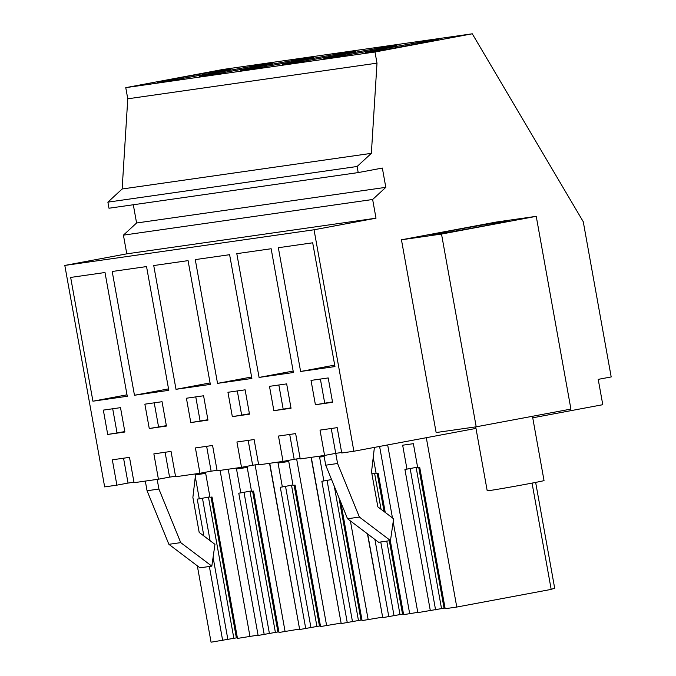 <?xml version="1.0" encoding="UTF-8"?>
<svg xmlns="http://www.w3.org/2000/svg" width="676" height="676" viewBox="0 0 676 676"><rect width="100%" height="100%" fill="white"/><g stroke="black" fill="none" stroke-linecap="round" stroke-linejoin="round"><path stroke-width="1.01" d="M532.73 417.802L602.781 404.696L598.218 379.363L611.188 376.938L583.261 221.72L472.279 33.8L374.986 51.993L376.997 63.155L371.361 153.342L357.105 166.49L358.204 172.583L382.346 168.062L385.81 187.345L372.637 199.488L376.008 218.187L314.036 229.781L353.878 451.247L341.743 452.988L337.189 427.646L320.018 430.105L324.573 455.438L300.203 458.928L295.649 433.595L278.478 436.045L283.033 461.387L270.806 463.136L258.671 464.868L254.108 439.535L236.938 441.986L241.501 467.327L217.131 470.809L212.577 445.476L195.406 447.935L199.961 473.268L175.599 476.749L171.036 451.416L153.866 453.875L158.429 479.208L134.059 482.698L129.496 457.356L112.326 459.815L116.889 485.148L104.662 486.897L64.811 265.431L126.784 253.838L123.421 235.147L136.586 222.995L133.307 204.752M475.98 428.415L353.878 451.247M536.237 216.337L496.167 222.066L401.451 239.786L436.13 432.539L476.2 426.81L570.916 409.09L536.237 216.337L441.512 234.057L476.2 426.81M472.279 33.8L223.055 69.451L125.761 87.643L127.772 98.806L122.136 188.993L107.881 202.149L108.98 208.233L358.204 172.583M374.986 51.993L125.761 87.643M208.977 73.642A37.095 0.583 169.8 0 1 157.753 82.32A37.095 0.583 169.8 0 1 179.554 77.85A37.095 0.583 169.8 0 1 230.778 69.18A37.095 0.583 169.8 0 1 208.977 73.642M304.166 60.029A37.095 0.583 169.8 0 1 355.382 51.351A37.095 0.583 169.8 0 1 333.589 55.821A37.095 0.583 169.8 0 1 282.365 64.49A37.095 0.583 169.8 0 1 304.166 60.029M375.121 49.88A37.095 0.583 169.8 0 1 323.905 58.55A37.095 0.583 169.8 0 1 345.698 54.088A37.095 0.583 169.8 0 1 396.922 45.41A37.095 0.583 169.8 0 1 375.121 49.88M292.049 61.761A37.095 0.583 169.8 0 1 240.825 70.431A37.095 0.583 169.8 0 1 262.626 65.969A37.095 0.583 169.8 0 1 313.85 57.299A37.095 0.583 169.8 0 1 292.049 61.761M250.509 67.701A37.095 0.583 169.8 0 1 199.293 76.38A37.095 0.583 169.8 0 1 221.094 71.909A37.095 0.583 169.8 0 1 272.31 63.24A37.095 0.583 169.8 0 1 250.509 67.701M387.238 48.14A37.095 0.583 169.8 0 1 438.462 39.47A37.095 0.583 169.8 0 1 416.661 43.932A37.095 0.583 169.8 0 1 365.437 52.61A37.095 0.583 169.8 0 1 387.238 48.14M376.997 63.155L127.772 98.806M371.361 153.342L122.136 188.993M357.105 166.49L107.881 202.149M385.81 187.345L136.586 222.995M372.637 199.488L123.421 235.147M376.008 218.187L126.784 253.838M314.036 229.781L64.811 265.431M300.617 371.487L334.958 366.569L312.684 242.802L278.343 247.72L300.617 371.487L334.688 365.108M286.658 383.883L269.487 386.342L273.865 410.695L291.035 408.236L286.658 383.883M168.806 390.339L146.54 266.572L112.199 271.482L134.465 395.249L168.806 390.339M203.586 395.773L186.415 398.232L190.793 422.576L207.963 420.117L203.586 395.773M315.405 404.747L332.575 402.296L328.198 377.943L311.028 380.402L315.405 404.747L332.507 401.899M236.803 253.661L259.077 377.428L293.418 372.518L271.152 248.743L236.803 253.661M232.333 416.636L249.503 414.177L245.118 389.832L227.947 392.283L232.333 416.636L249.427 413.78M229.612 254.691L195.271 259.601L217.537 383.368L251.878 378.459L229.612 254.691M149.261 428.516L166.431 426.057L162.046 401.713L144.875 404.172L149.261 428.516L166.355 425.66M176.005 389.308L210.346 384.399L188.072 260.632L153.731 265.541L176.005 389.308L210.084 382.937M127.265 396.28L105 272.512L70.659 277.43L92.925 401.198L127.265 396.28M107.721 434.457L124.891 432.006L120.505 407.653L103.335 410.112L107.721 434.457L124.815 431.601M175.506 476.276L169.566 477.121L165.096 452.269M158.429 479.208L169.566 477.121M133.975 482.216L128.034 483.07L123.556 458.21M116.889 485.148L128.034 483.07M341.659 452.506L335.719 453.359L331.24 428.5M324.573 455.438L335.719 453.359M300.119 458.446L294.178 459.3L289.708 434.44M283.033 461.387L294.178 459.3M258.587 464.387L252.647 465.24L248.168 440.38M241.501 467.327L252.647 465.24M217.047 470.335L211.106 471.18L206.636 446.321M199.961 473.268L211.106 471.18M401.451 239.786L441.512 234.057M493.387 223.156A40.205 0.634 -10.2 0 0 451.729 230.584A40.205 0.634 -10.2 0 0 429.683 235.121A40.205 0.634 -10.2 0 0 445.112 232.857A40.205 0.634 -10.2 0 0 486.779 225.429A40.205 0.634 -10.2 0 0 508.825 220.883A40.205 0.634 -10.2 0 0 493.387 223.156M320.382 379.067L324.691 403.014M445.036 608.011L417.836 612.625L387.669 444.926M417.591 467.133L406.96 469.119L402.659 445.214L413.374 443.684L417.675 467.581L419.712 467.293L445.163 608.713L456.773 607.048L426.303 437.702M430.358 610.834L404.916 469.406L406.96 469.119M456.773 607.048L551.185 589.396L532.054 483.103M535.645 482.41L554.7 588.331L551.168 589.295M374.403 447.411L371.538 471.823L377.842 506.856L393.618 518.796L390.475 540.589L378.619 542.279L347.54 518.762L325.714 465.189L323.973 455.523M390.475 540.589L359.395 517.064L337.569 463.499L335.744 453.351M337.569 463.499L325.714 465.189M195.525 474.848L205.681 473.386L209.982 497.291L212.027 497.004L237.479 638.423L258.063 635.119M237.352 637.721L211.064 642.2L197.324 565.846M390.297 540.614L403.623 614.653L417.793 612.355M403.496 613.952L382.734 617.644L367.685 534.006M382.65 617.171L367.448 533.829M340.772 502.167L362.082 620.593L382.447 617.205M361.956 619.892L341.194 623.585L311.281 457.339M341.11 623.12L311.087 457.373M292.978 484.954L282.348 486.94L278.047 463.035L288.753 461.505L293.054 485.41L295.099 485.115L320.551 626.542L340.915 623.145M320.424 625.841L299.662 629.525L269.749 463.28M299.578 629.06L269.547 463.313M251.438 490.894L240.808 492.888L236.507 468.983L247.222 467.446L251.523 491.351L253.568 491.063L279.011 632.482L299.375 629.086M278.884 631.781L258.122 635.465L228.209 469.228M435.572 609.853L410.146 468.519M359.395 517.064L347.54 518.762M444.064 608.155L418.74 467.429M441.538 608.62L416.129 467.403M112.698 408.769L117.007 432.724M92.925 401.198L127.004 394.818M250.002 636.631L220.089 470.386M222.674 640.535L209.357 566.496M203.856 535.958L197.231 499.116L199.276 498.829L195.296 476.732M195.634 473.884L192.88 497.384L199.183 532.418L214.96 544.357L211.816 566.142L199.961 567.84L168.882 544.315L147.055 490.751L145.315 481.084M211.816 566.142L180.737 542.625L158.911 489.052L157.17 479.385M158.911 489.052L147.055 490.751M209.906 496.835L199.276 498.829M227.888 639.564L213.092 557.311M210.092 540.673L202.462 498.229M180.737 542.625L168.882 544.315M236.372 637.857L211.056 497.139M233.854 638.33L208.445 497.113M409.707 613.783L393.17 521.872M392.46 517.926L379.599 446.439M374.918 539.482L388.818 616.774M385.235 512.45L378.18 473.234L376.135 473.53L373.228 457.398M402.524 614.095L389.325 540.749M384.078 511.58L377.208 473.377M399.998 614.568L386.782 541.113M381.061 509.29L374.589 473.344M394.04 615.794L380.757 541.975M273.865 410.695L290.967 407.839M278.842 385.007L283.151 408.955M259.077 377.428L293.156 371.056M376.05 473.073L371.901 473.851M368.175 619.723L350.396 520.926M331.57 479.563L321.844 481.295L347.287 622.714M323.88 480.999L319.579 457.094L324.142 456.444M360.984 620.036L338.989 497.781M358.466 620.509L334.316 486.314M352.5 621.743L327.074 480.408M237.31 390.948L241.619 414.895M217.537 383.368L251.616 376.997M326.635 625.672L296.637 458.945M282.348 486.94L280.303 487.235L305.746 628.655M319.452 625.976L294.128 485.258M316.926 626.449L291.517 485.224M310.96 627.683L285.534 486.348M190.793 422.576L207.895 419.72M195.77 396.888L200.079 420.835M285.103 631.612L255.105 464.885M240.808 492.888L238.763 493.176L264.215 634.595M277.912 631.916L252.596 491.198M275.385 632.39L249.976 491.173M269.428 633.623L243.994 492.289M154.229 402.828L158.539 426.784M134.465 395.249L168.544 388.877M532.46 416.281L544.028 480.568A28.865 0.456 169.8 0 1 528.201 483.83A28.865 0.456 169.8 0 1 498.288 489.162A28.865 0.456 169.8 0 1 487.21 490.793L475.71 426.877"/></g></svg>
